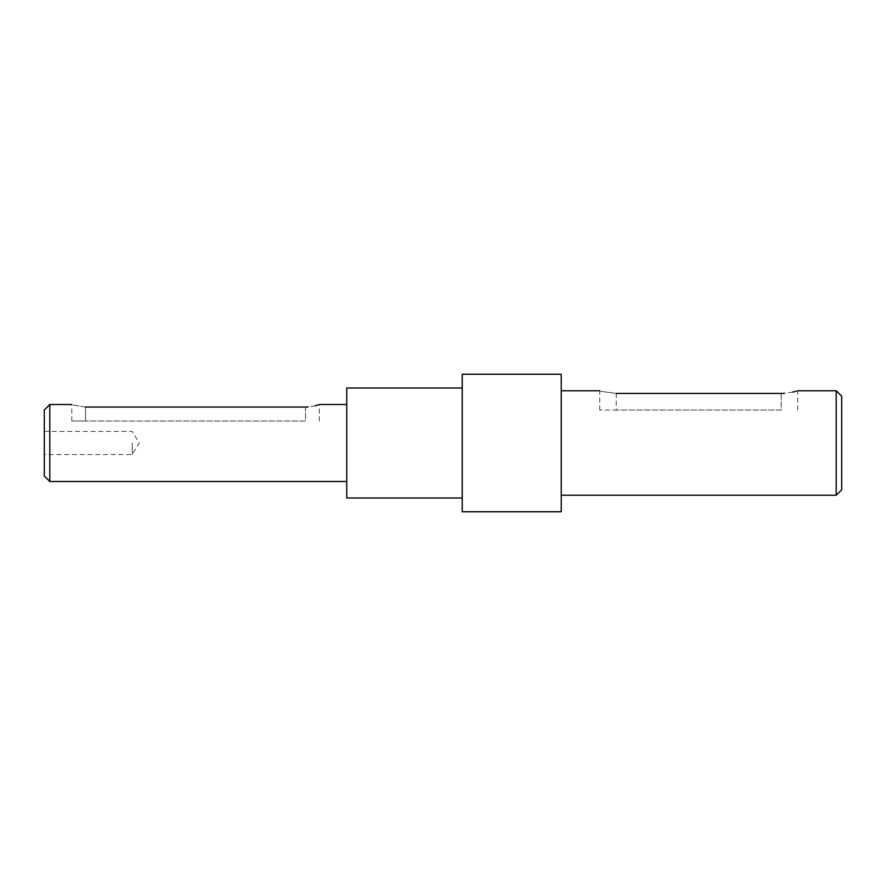 <?xml version="1.0" encoding="UTF-8"?>
<svg xmlns="http://www.w3.org/2000/svg" width="886" height="886" viewBox="0 0 886 886"><rect width="100%" height="100%" fill="white"/><g stroke="black" fill="none" stroke-linecap="round" stroke-linejoin="round"><path stroke-width="0.66" stroke-dasharray="4.43 3.32" d="M44.3 410.008L44.3 475.992M49.804 481.497L49.804 404.503M841.7 489.748L841.7 396.252M836.196 390.759L836.196 495.241M132.291 443L132.291 454.551L132.291 443M85.543 407.039L85.543 421.005L71.799 421.005L85.543 421.005L85.543 407.039C67.801 404.271 67.801 404.271 85.543 407.039L305.515 407.039L305.515 421.005L85.543 421.005L305.515 421.005L305.515 407.039M319.27 421.005L319.27 404.503L318.174 404.88M315.239 405.755L308.195 406.94M346.758 497.998L346.758 388.002M462.248 511.743L462.248 374.257M561.237 511.743L561.237 374.257M616.224 393.428L616.224 410.008L599.733 410.008L616.224 410.008L616.224 393.428C594.938 390.505 594.938 390.505 616.224 393.428L781.208 393.428L781.208 410.008L616.224 410.008L781.208 410.008L781.208 393.428M797.71 410.008L797.71 390.759L796.403 391.158M792.881 392.077L784.453 393.329M44.3 443L44.3 431.449L44.3 443M462.248 443L462.248 497.998L462.248 443M346.758 443L346.758 481.497L346.758 443M44.3 431.449L132.291 431.449L139.224 443L132.291 454.551L44.3 454.551M599.733 410.008L599.733 390.759M71.799 421.005L71.799 404.503"/><path stroke-width="1.33" d="M49.804 481.497L44.3 475.992L44.3 410.008L49.804 404.503L49.804 481.497L346.758 481.497M841.7 396.252L841.7 489.748L836.196 495.241L836.196 390.759L841.7 396.252M85.543 407.039C67.801 404.271 67.801 404.271 85.543 407.039L305.515 407.039C323.257 404.271 323.257 404.271 305.515 407.039L308.195 406.94M318.174 404.88L315.239 405.755M462.248 388.002L346.758 388.002L346.758 497.998L462.248 497.998M462.248 374.257L462.248 511.743L561.237 511.743L561.237 374.257L462.248 374.257M616.224 393.428C594.938 390.505 594.938 390.505 616.224 393.428L781.208 393.428C802.495 390.505 802.495 390.505 781.208 393.428L784.453 393.329M796.403 391.158L792.881 392.077M49.804 404.503L71.799 404.503M319.27 404.503L346.758 404.503M561.237 390.759L599.733 390.759M797.71 390.759L836.196 390.759M561.237 495.241L836.196 495.241"/></g></svg>
